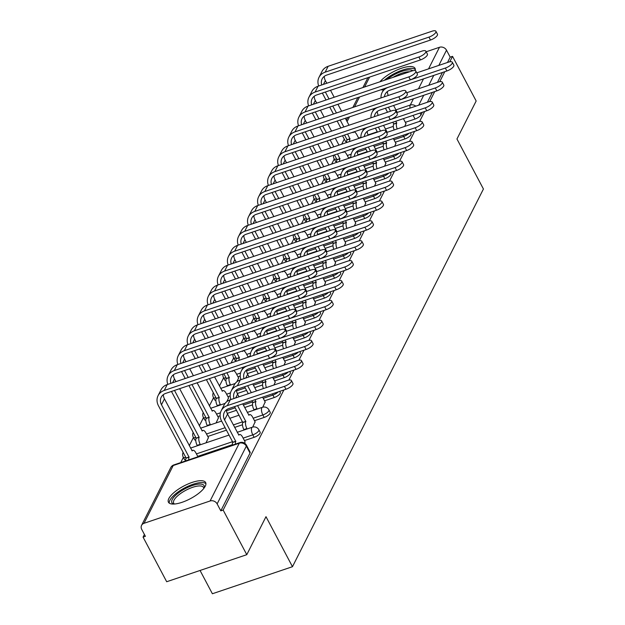 <?xml version="1.0" encoding="UTF-8"?>
<svg xmlns="http://www.w3.org/2000/svg" width="625" height="625" viewBox="0 0 625 625"><rect width="100%" height="100%" fill="white"/><g stroke="black" fill="none" stroke-linecap="round" stroke-linejoin="round"><path stroke-width="0.94" d="M395.289 142.203L404.977 138.93A5.398 1.828 -27.9 0 0 410.938 134.805A5.398 1.828 -27.9 0 0 411.031 133.859L410.461 132.773M385.234 162.094L394.922 158.828A5.398 1.828 -27.9 0 0 400.875 154.695A5.398 1.828 -27.9 0 0 400.977 153.75L400.398 152.664M375.18 181.984L384.859 178.719A5.398 1.828 -27.9 0 0 390.82 174.594A5.398 1.828 -27.9 0 0 390.922 173.641L390.344 172.555M365.117 201.883L374.805 198.609A5.398 1.828 -27.9 0 0 380.766 194.484A5.398 1.828 -27.9 0 0 380.859 193.539L380.289 192.445M355.062 221.773L364.75 218.5A5.398 1.828 -27.9 0 0 370.703 214.375A5.398 1.828 -27.9 0 0 370.805 213.43L370.227 212.336M345.008 241.664L354.688 238.398A5.398 1.828 -27.9 0 0 360.648 234.266A5.398 1.828 -27.9 0 0 360.75 233.32L360.172 232.234M334.945 261.555L344.633 258.289A5.398 1.828 -27.9 0 0 350.594 254.156A5.398 1.828 -27.9 0 0 350.688 253.211L350.117 252.125M324.891 281.453L334.578 278.18A5.398 1.828 -27.9 0 0 340.531 274.055A5.398 1.828 -27.9 0 0 340.633 273.102L340.055 272.016M314.836 301.344L324.516 298.07A5.398 1.828 -27.9 0 0 330.477 293.945A5.398 1.828 -27.9 0 0 330.578 293L330 291.906M304.773 321.234L314.461 317.961A5.398 1.828 -27.9 0 0 320.422 313.836A5.398 1.828 -27.9 0 0 320.516 312.891L319.945 311.797M294.719 341.125L304.406 337.859A5.398 1.828 -27.9 0 0 310.359 333.727A5.398 1.828 -27.9 0 0 310.461 332.781L309.883 331.695M284.664 361.016L294.344 357.75A5.398 1.828 -27.9 0 0 300.305 353.625A5.398 1.828 -27.9 0 0 300.406 352.672L299.828 351.586M274.602 380.914L284.289 377.641A5.398 1.828 -27.9 0 0 290.25 373.516A5.398 1.828 -27.9 0 0 290.344 372.562L289.773 371.477M264.547 400.805L274.234 397.531A5.398 1.828 -27.9 0 0 280.188 393.406A5.398 1.828 -27.9 0 0 280.289 392.461L279.711 391.367M254.492 420.695L264.172 417.43A5.398 1.828 -27.9 0 0 270.133 413.297A5.398 1.828 -27.9 0 0 270.234 412.352L268.922 409.883A5.398 1.828 152.1 0 1 268.828 410.828A5.398 1.828 152.1 0 1 262.867 414.961L253.18 418.227M244.43 440.586L254.117 437.32A5.398 1.828 -27.9 0 0 260.078 433.188A5.398 1.828 -27.9 0 0 260.172 432.242L258.867 429.773A5.398 1.828 152.1 0 1 258.766 430.727A5.398 1.828 152.1 0 1 252.813 434.852L243.125 438.125M168.828 498.531A21.039 7.141 -27.9 0 0 168.445 502.227A21.039 7.141 -27.9 0 0 186.172 500.711A21.039 7.141 -27.9 0 0 205.25 486.227A21.039 7.141 -27.9 0 0 205.641 482.531A21.039 7.141 -27.9 0 0 187.906 484.047A21.039 7.141 -27.9 0 0 168.828 498.531M380.867 89.781A21.039 7.141 -27.9 0 0 383.422 89.883M344.289 139.094L341.711 144.195M334.234 158.984L331.656 164.086M324.172 178.875L321.594 183.977M314.117 198.766L311.539 203.867M304.062 218.664L301.484 223.758M294 238.555L291.422 243.656M283.945 258.445L281.367 263.547M273.891 278.336L271.312 283.438M263.828 298.227L261.25 303.328M253.773 318.125L251.195 323.227M243.719 338.016L241.141 343.117M233.656 357.906L231.078 363.008M223.602 377.797L219.438 386.039M213.547 397.695L209.375 405.938M203.484 417.586L199.32 425.828M193.43 437.477L189.266 445.719M183.375 457.367L180.734 462.594M144.406 534.445L143.062 537.102L145.391 536.32L141.711 529.367A5.398 4.578 -153.2 0 1 141.57 525.352A5.398 4.578 -153.2 0 1 144.008 523.305L210.086 500.984L239.289 443.219L173.211 465.539L144.008 523.305M200.055 570.469L212.383 593.75L292.469 566.703L265.992 516.688L246.781 554.688L223.148 510.062L283.867 389.969M246.781 554.688L166.688 581.734L143.062 537.102M415.203 70.625A21.039 7.141 -27.9 0 0 415.039 68.367A21.039 7.141 -27.9 0 0 399.586 68.938A21.039 7.141 -27.9 0 0 379.977 81.781M422.336 112.266L420.992 114.914A5.398 1.828 152.1 0 1 415.031 119.039L405.352 122.312M393.328 126.375L385.477 129.023M377.289 131.789L368.031 134.914M360.914 137.32L358.648 138.078M292.469 566.703L483.43 189.008L456.953 138.992L476.164 100.992L452.531 56.359L449.781 61.805M288.867 380.078L293.922 370.078M298.922 360.188L303.977 350.18M308.977 340.297L314.039 330.289M319.039 320.406L324.094 310.398M329.094 300.508L334.148 290.508M339.148 280.617L344.211 270.617M349.211 260.727L354.266 250.719M359.266 240.836L364.32 230.828M369.32 220.945L374.383 210.938M379.383 201.047L384.438 191.047M389.438 181.156L394.492 171.148M399.492 161.266L404.555 151.258M409.555 141.375L414.609 131.367M419.609 121.477L424.664 111.477M429.664 101.586L434.727 91.586M439.727 81.695L444.781 71.688M426.18 51.773L439.469 47.289A5.398 4.578 26.8 0 1 446.516 50.195L438.828 65.398M452.531 56.359L450.195 57.148L446.516 50.195M220.812 510.844L250.016 453.086A5.398 1.828 -27.9 0 0 250.117 452.133L246.438 445.18A5.398 1.828 152.1 0 1 246.336 446.133L217.133 503.898L220.812 510.844L223.148 510.062M217.133 503.898A5.398 4.578 -153.2 0 0 210.086 500.984M244.578 443.164L245.047 441.758M252.703 427.086L255.109 421.859M206.016 442.844L208.406 437.633M262.766 407.195L265.164 401.969M216.07 422.953L218.469 417.742M273.984 385.008L275.219 382.078M226.859 401.609L228.523 397.852M284.039 365.109L285.281 362.188M236.922 381.719L238.578 377.953M294.094 345.219L295.336 342.289M304.156 325.328L305.391 322.398M314.211 305.438L315.453 302.508M324.266 285.539L325.508 282.617M334.328 265.648L335.562 262.727M344.383 245.758L345.625 242.828M354.438 225.867L355.68 222.938M364.5 205.977L365.734 203.047M374.555 186.078L375.797 183.156M384.609 166.188L385.852 163.266M394.672 146.297L395.906 143.367M383.266 146.266L375.422 148.914M367.234 151.68L357.977 154.805M350.852 157.211L348.594 157.977M373.211 166.156L365.359 168.805M357.172 171.57L347.922 174.695M340.797 177.102L338.539 177.867M363.156 186.047L355.305 188.703M347.117 191.461L337.859 194.594M330.742 196.992L328.477 197.758M353.094 205.938L345.25 208.594M337.062 211.359L327.805 214.484M320.68 216.891L318.422 217.648M343.039 225.836L335.188 228.484M327 231.25L317.75 234.375M310.625 236.781L308.367 237.547M332.984 245.727L325.133 248.375M316.945 251.141L307.688 254.266M300.57 256.672L298.305 257.438M322.922 265.617L315.07 268.266M306.891 271.031L297.633 274.156M290.508 276.562L288.25 277.328M312.867 285.508L305.016 288.164M296.828 290.922L287.578 294.055M280.453 296.453L278.195 297.219M302.812 305.406L294.961 308.055M286.773 310.82L277.516 313.945M270.398 316.352L268.133 317.109M292.75 325.297L284.898 327.945M276.719 330.711L267.461 333.836M260.336 336.242L258.078 337.008M282.695 345.188L274.844 347.836M266.656 350.602L257.406 353.727M250.281 356.133L248.023 356.898M272.641 365.078L264.789 367.734M256.602 370.492L247.344 373.617M240.227 376.023L237.961 376.789M262.578 384.969L254.727 387.625M246.547 390.391L237.289 393.516M230.164 395.922L227.906 396.68M252.523 404.867L244.672 407.516M236.484 410.281L227.234 413.406M220.109 415.812L217.852 416.57M242.469 424.758L234.617 427.406M226.43 430.172L207.789 436.469M232.406 444.648L197.734 456.359M404.727 126.406L405.969 123.477M336.672 159.047A5.398 1.828 152.1 0 1 334.109 158.758L335.414 161.219A5.398 1.828 -27.9 0 0 336.555 161.695M326.617 178.938A5.398 1.828 152.1 0 1 324.055 178.648L325.359 181.117A5.398 1.828 -27.9 0 0 326.5 181.586M316.562 198.828A5.398 1.828 152.1 0 1 314 198.539L315.305 201.008A5.398 1.828 -27.9 0 0 316.438 201.477M306.5 218.727A5.398 1.828 152.1 0 1 303.938 218.43L305.242 220.898A5.398 1.828 -27.9 0 0 306.383 221.375M296.445 238.617A5.398 1.828 152.1 0 1 293.883 238.328L295.188 240.789A5.398 1.828 -27.9 0 0 296.328 241.266M286.391 258.508A5.398 1.828 152.1 0 1 283.828 258.219L285.133 260.688A5.398 1.828 -27.9 0 0 286.266 261.156M276.328 278.398A5.398 1.828 152.1 0 1 273.766 278.109L275.07 280.578A5.398 1.828 -27.9 0 0 276.211 281.047M266.273 298.297A5.398 1.828 152.1 0 1 263.711 298L265.016 300.469A5.398 1.828 -27.9 0 0 266.156 300.945M256.219 318.188A5.398 1.828 152.1 0 1 253.656 317.891L254.961 320.359A5.398 1.828 -27.9 0 0 256.094 320.836M246.156 338.078A5.398 1.828 152.1 0 1 243.594 337.789L244.898 340.25A5.398 1.828 -27.9 0 0 246.039 340.727M236.102 357.969A5.398 1.828 152.1 0 1 233.539 357.68L234.844 360.148A5.398 1.828 -27.9 0 0 235.984 360.617M226.047 377.859A5.398 1.828 152.1 0 1 223.484 377.57L224.789 380.039A5.398 1.828 -27.9 0 0 225.922 380.508M215.984 397.758A5.398 1.828 152.1 0 1 213.422 397.461L214.727 399.93A5.398 1.828 -27.9 0 0 215.867 400.406M205.93 417.648A5.398 1.828 152.1 0 1 203.367 417.359L204.672 419.82A5.398 1.828 -27.9 0 0 205.812 420.297M195.875 437.539A5.398 1.828 152.1 0 1 193.312 437.25L194.617 439.719A5.398 1.828 -27.9 0 0 195.75 440.188M185.812 457.43A5.398 1.828 152.1 0 1 183.25 457.141L184.555 459.609A5.398 1.828 -27.9 0 0 185.695 460.078M450.195 57.148L447.508 62.469M442.445 72.477L437.453 82.359M432.391 92.375L427.391 102.25M342.508 135.727L345.477 141.328A5.398 1.828 -27.9 0 0 346.609 141.805M284.422 386.344A6.203 2.102 -27.9 0 0 291.391 380.508A6.203 2.102 -27.9 0 0 287.383 380.477L230.297 399.758A13.625 11.555 26.8 0 0 224.133 404.938L221.172 410.805A13.625 11.555 26.8 0 1 227.328 405.625L284.422 386.344L285.961 389.258L228.875 408.539A10.117 8.578 -153.2 0 0 224.297 412.383A10.117 8.578 -153.2 0 0 224.57 419.906L235.758 441.406A5.398 2.195 71.3 0 0 235.484 444.102M291.391 380.508L292.93 383.422A6.203 2.102 152.1 0 1 285.961 389.258M235.852 441.211L232.82 442.234L221.539 420.93A13.625 11.555 26.8 0 1 221.172 410.805M232.445 445.125A5.398 2.195 -108.7 0 1 232.719 442.43L232.82 442.234M245.172 441.984L242.578 437.086A5.398 2.195 71.3 0 0 239.562 434.531A5.398 2.195 71.3 0 0 238.914 435.156L227.539 414.039A10.117 8.578 -153.2 0 1 226.469 409.797M268.031 355.391A6.203 2.102 -27.9 0 0 275 349.555A6.203 2.102 -27.9 0 0 271 349.523L167.211 384.578L164.242 390.445L268.031 355.391L269.578 358.312L165.789 393.359A10.117 8.578 -153.2 0 0 161.211 397.203A10.117 8.578 -153.2 0 0 161.484 404.727L189.055 457.172A5.398 2.195 71.3 0 0 188.789 459.875M275 349.555L276.547 352.469A6.203 2.102 152.1 0 1 269.578 358.312M189.156 456.984L186.117 458.008L158.453 405.75A13.625 11.555 26.8 0 1 158.086 395.625A13.625 11.555 26.8 0 1 164.242 390.445M185.75 460.898A5.398 2.195 -108.7 0 1 186.023 458.195L186.117 458.008M197.953 456.773L195.883 452.859A5.398 2.195 71.3 0 0 192.867 450.297A5.398 2.195 71.3 0 0 192.219 450.922L164.453 398.859L161.484 404.727M158.086 395.625L161.047 389.758A13.625 11.555 26.8 0 1 167.211 384.578M163.383 394.617A10.117 8.578 -153.2 0 0 164.453 398.859M294.477 366.453A6.203 2.102 -27.9 0 0 301.445 360.617A6.203 2.102 -27.9 0 0 297.445 360.586L240.352 379.867A13.625 11.555 26.8 0 0 234.195 385.047L231.227 390.906A13.625 11.555 26.8 0 1 237.391 385.727L294.477 366.453L296.023 369.367L238.93 388.648A10.117 8.578 -153.2 0 0 234.359 392.492A10.117 8.578 -153.2 0 0 233.992 398.508M301.445 360.617L302.984 363.531A6.203 2.102 152.1 0 1 296.023 369.367M237.586 405.594L245.812 421.508A5.398 2.195 71.3 0 0 246.898 428.547L243.867 429.57A5.398 2.195 -108.7 0 1 242.781 422.539L234.547 406.625M245.914 421.32L242.875 422.344M244.086 429.984L243.867 429.57M255.227 422.094L252.641 417.195A5.398 2.195 71.3 0 0 249.625 414.633A5.398 2.195 71.3 0 0 248.977 415.266L242.734 403.859M236.531 389.906A10.117 8.578 -153.2 0 0 237.594 394.148L239.008 396.812M247.117 428.961L246.898 428.547M230.922 399.547A13.625 11.555 26.8 0 1 231.227 390.906M240.977 379.656A13.625 11.555 26.8 0 1 241.281 371.016A13.625 11.555 26.8 0 1 247.445 365.836L304.539 346.555A6.203 2.102 -27.9 0 0 311.5 340.719A6.203 2.102 -27.9 0 0 307.5 340.695L275.945 351.352M311.5 340.719L313.047 343.641A6.203 2.102 152.1 0 1 306.078 349.477L248.992 368.75A10.117 8.578 -153.2 0 0 244.414 372.602A10.117 8.578 -153.2 0 0 244.047 378.617M255.055 399.695L255.867 401.617A5.398 2.195 71.3 0 0 256.953 408.656L253.922 409.68A5.398 2.195 -108.7 0 1 252.836 402.641L252.016 400.727M255.969 401.43L252.93 402.453M254.141 410.094L253.922 409.68M248.289 393.68L244.609 386.727M265.289 402.203L262.695 397.305A5.398 2.195 71.3 0 0 262.609 397.148M246.586 370.016A10.117 8.578 -153.2 0 0 247.648 374.258L249.062 376.922M252.797 383.961L256.477 390.914M247.641 385.703L251.32 392.656M257.18 409.07L256.953 408.656M173.891 504.055A18.211 6.18 152.1 0 1 178.039 493.234A18.211 6.18 152.1 0 1 199.641 484.055A18.211 6.18 152.1 0 1 204.094 488.07M203.719 488.539A16.859 5.719 -27.9 0 0 203.484 487.406A16.859 5.719 -27.9 0 0 199.367 485.93A16.859 5.719 -27.9 0 0 181.625 492.797A16.859 5.719 -27.9 0 0 173.68 503.188A16.859 5.719 -27.9 0 0 174.492 504.016M205.93 483.703A20.906 7.094 -27.9 0 0 201.367 482.562A20.906 7.094 -27.9 0 0 180.383 490.406A20.906 7.094 -27.9 0 0 169.25 503.133M383.289 89.891A18.211 6.18 152.1 0 1 382.086 89.375M386.992 79.414A18.211 6.18 152.1 0 1 409.039 69.891A18.211 6.18 152.1 0 1 412.828 70.734M409.625 71.766A16.859 5.719 -27.9 0 0 408.766 71.758A16.859 5.719 -27.9 0 0 392.953 77.398M383.094 89.031A16.859 5.719 -27.9 0 0 383.562 89.609M415.328 69.539A20.906 7.094 -27.9 0 0 410.766 68.391A20.906 7.094 -27.9 0 0 384.227 80.344M278.094 335.5A6.203 2.102 -27.9 0 0 285.055 329.664A6.203 2.102 -27.9 0 0 281.055 329.633L177.266 364.688L174.305 370.547L278.094 335.5L279.633 338.414L175.844 373.469A10.117 8.578 -153.2 0 0 171.273 377.312A10.117 8.578 -153.2 0 0 170.906 383.328M285.055 329.664L286.602 332.578A6.203 2.102 152.1 0 1 279.633 338.414M174.5 390.414L199.117 437.281A5.398 2.195 71.3 0 0 200.203 444.32L200.422 444.734M199.211 437.086L196.18 438.117L171.461 391.445M197.383 445.758L197.164 445.344A5.398 2.195 -108.7 0 1 196.078 438.305L196.18 438.117M208.531 437.867L205.938 432.969A5.398 2.195 71.3 0 0 202.922 430.406A5.398 2.195 71.3 0 0 202.273 431.031L179.648 388.68M173.445 374.727A10.117 8.578 -153.2 0 0 174.508 378.969L175.922 381.633M167.836 384.367A13.625 11.555 26.8 0 1 168.141 375.727A13.625 11.555 26.8 0 1 174.305 370.547M168.141 375.727L171.109 369.867A13.625 11.555 26.8 0 1 177.266 364.688M288.148 315.609A6.203 2.102 -27.9 0 0 295.117 309.773A6.203 2.102 -27.9 0 0 291.117 309.742L187.328 344.789L184.359 350.656L288.148 315.609L289.695 318.523L185.906 353.57A10.117 8.578 -153.2 0 0 181.328 357.422A10.117 8.578 -153.2 0 0 180.961 363.438M295.117 309.773L296.656 312.688A6.203 2.102 152.1 0 1 289.695 318.523M191.969 384.516L209.172 417.391A5.398 2.195 71.3 0 0 210.258 424.422L210.477 424.844M209.266 417.195L206.234 418.219L188.93 385.547M207.445 425.867L207.219 425.445A5.398 2.195 -108.7 0 1 206.133 418.414L206.234 418.219M218.586 417.969L215.992 413.078A5.398 2.195 71.3 0 0 212.977 410.516A5.398 2.195 71.3 0 0 212.328 411.141L197.117 382.781M183.5 354.836A10.117 8.578 -153.2 0 0 184.562 359.078L185.977 361.742M189.711 368.781L193.391 375.734M184.555 370.523L188.234 377.477M185.203 378.5L181.523 371.547M177.891 364.477A13.625 11.555 26.8 0 1 178.195 355.836A13.625 11.555 26.8 0 1 184.359 350.656M178.195 355.836L181.164 349.969A13.625 11.555 26.8 0 1 187.328 344.789M250.305 356.516A13.625 11.555 26.8 0 1 251.344 351.125A13.625 11.555 26.8 0 1 257.5 345.945L314.594 326.664A6.203 2.102 -27.9 0 0 321.562 320.828A6.203 2.102 -27.9 0 0 317.555 320.797L286.008 331.453M321.562 320.828L323.102 323.742A6.203 2.102 152.1 0 1 316.133 329.578L259.047 348.859A10.117 8.578 -153.2 0 0 254.469 352.703A10.117 8.578 -153.2 0 0 253.711 355.367M265.109 379.805L265.93 381.727A5.398 2.195 71.3 0 0 266.453 387.547M266.023 381.531L262.992 382.562L262.07 380.828M263.422 388.57A5.398 2.195 -108.7 0 1 262.891 382.75L262.992 382.562M258.344 373.789L254.664 366.836M275.344 382.312L272.75 377.414A5.398 2.195 71.3 0 0 272.664 377.25M262.852 364.07L266.531 371.023M257.703 365.812L261.383 372.766M256.641 350.125A10.117 8.578 -153.2 0 0 257.562 354.062M260.359 336.625A13.625 11.555 26.8 0 1 261.398 331.234A13.625 11.555 26.8 0 1 267.562 326.055L324.648 306.773A6.203 2.102 -27.9 0 0 331.617 300.938A6.203 2.102 -27.9 0 0 327.617 300.906L296.062 311.562M331.617 300.938L333.164 303.852A6.203 2.102 152.1 0 1 326.195 309.688L269.102 328.969A10.117 8.578 -153.2 0 0 264.531 332.812A10.117 8.578 -153.2 0 0 263.766 335.477M275.164 359.914L275.984 361.836A5.398 2.195 71.3 0 0 276.516 367.656M276.086 361.641L273.047 362.664L272.133 360.938M273.477 368.68A5.398 2.195 -108.7 0 1 272.953 362.859L273.047 362.664M266.836 350.938L264.719 346.945M285.398 362.414L282.812 357.523A5.398 2.195 71.3 0 0 282.727 357.359M272.906 344.18L276.586 351.133M267.758 345.922L269.867 349.906M266.703 330.227A10.117 8.578 -153.2 0 0 267.617 334.172M270.414 316.734A13.625 11.555 26.8 0 1 271.453 311.336A13.625 11.555 26.8 0 1 277.617 306.164L334.711 286.883A6.203 2.102 -27.9 0 0 341.672 281.047A6.203 2.102 -27.9 0 0 337.672 281.016L306.117 291.672M341.672 281.047L343.219 283.961A6.203 2.102 152.1 0 1 336.25 289.797L279.164 309.078A10.117 8.578 -153.2 0 0 274.586 312.922A10.117 8.578 -153.2 0 0 273.828 315.578M285.227 340.023L286.047 341.938A5.398 2.195 71.3 0 0 286.57 347.758M286.141 341.75L283.102 342.773L282.188 341.047M283.531 348.789A5.398 2.195 -108.7 0 1 283.008 342.969L283.102 342.773M276.891 331.039L274.781 327.055M295.461 342.523L292.867 337.625A5.398 2.195 71.3 0 0 292.781 337.469M282.969 324.289L286.648 331.242M277.812 326.023L279.93 330.016M276.758 310.336A10.117 8.578 -153.2 0 0 277.672 314.281M298.203 295.719A6.203 2.102 -27.9 0 0 305.172 289.883A6.203 2.102 -27.9 0 0 301.172 289.852L197.383 324.898L194.414 330.766L298.203 295.719L299.75 298.633L195.961 333.68A10.117 8.578 -153.2 0 0 191.383 337.523A10.117 8.578 -153.2 0 0 191.016 343.547M305.172 289.883L306.719 292.797A6.203 2.102 152.1 0 1 299.75 298.633M209.43 378.617L219.227 397.492A5.398 2.195 71.3 0 0 220.312 404.531L220.539 404.945M219.328 397.305L216.289 398.328L206.398 379.648M217.5 405.977L217.281 405.555A5.398 2.195 -108.7 0 1 216.195 398.523L216.289 398.328M228.648 398.078L226.055 393.18A5.398 2.195 71.3 0 0 223.039 390.625A5.398 2.195 71.3 0 0 222.391 391.25L214.586 376.883M193.555 334.945A10.117 8.578 -153.2 0 0 194.625 339.18L196.039 341.852M199.766 348.891L203.445 355.844M207.172 362.883L210.852 369.836M194.617 350.633L198.297 357.586M202.023 364.625L205.703 371.578M202.672 372.602L198.984 365.648M195.258 358.609L191.578 351.656M187.945 344.578A13.625 11.555 26.8 0 1 188.258 335.945A13.625 11.555 26.8 0 1 194.414 330.766M188.258 335.945L191.219 330.078A13.625 11.555 26.8 0 1 197.383 324.898M308.266 275.82A6.203 2.102 -27.9 0 0 315.227 269.984A6.203 2.102 -27.9 0 0 311.227 269.961L207.438 305.008L204.477 310.875L308.266 275.82L309.805 278.742L206.016 313.789A10.117 8.578 -153.2 0 0 201.445 317.633A10.117 8.578 -153.2 0 0 201.078 323.656M315.227 269.984L316.773 272.906A6.203 2.102 152.1 0 1 309.805 278.742M226.898 372.719L229.289 377.602A5.398 2.195 71.3 0 0 230.375 384.641L230.594 385.055M229.383 377.414L226.352 378.438L223.867 373.742M227.555 386.078L227.336 385.664A5.398 2.195 -108.7 0 1 226.25 378.625L226.352 378.438M238.703 378.188L236.109 373.289A5.398 2.195 71.3 0 0 233.094 370.727A5.398 2.195 71.3 0 0 232.445 371.352L232.047 370.984M203.617 315.047A10.117 8.578 -153.2 0 0 204.68 319.289L206.094 321.961M209.82 329L213.5 335.953M217.234 342.992L220.914 349.945M224.641 356.984L228.32 363.938M204.672 330.742L208.352 337.688M212.078 344.734L215.758 351.688M219.492 358.727L223.172 365.68M220.133 366.703L216.453 359.75M212.727 352.711L209.047 345.758M205.32 338.719L201.633 331.766M198.008 324.688A13.625 11.555 26.8 0 1 198.312 316.055A13.625 11.555 26.8 0 1 204.477 310.875M198.312 316.055L201.281 310.188A13.625 11.555 26.8 0 1 207.438 305.008M318.32 255.93A6.203 2.102 -27.9 0 0 325.289 250.094A6.203 2.102 -27.9 0 0 321.289 250.062L217.5 285.117L214.531 290.984L318.32 255.93L319.867 258.844L216.078 293.898A10.117 8.578 -153.2 0 0 211.5 297.742A10.117 8.578 -153.2 0 0 211.133 303.758M325.289 250.094L326.828 253.008A6.203 2.102 152.1 0 1 319.867 258.844M236.953 352.828L239.344 357.711A5.398 2.195 71.3 0 0 239.062 360.312M239.438 357.523L236.406 358.547L233.922 353.852M236.023 361.336A5.398 2.195 -108.7 0 1 236.305 358.734L236.406 358.547M248.195 357.227L246.164 353.398A5.398 2.195 71.3 0 0 243.148 350.836A5.398 2.195 71.3 0 0 242.5 351.461L242.109 351.086M213.672 295.156A10.117 8.578 -153.2 0 0 214.734 299.398L216.148 302.062M219.883 309.109L223.563 316.062M227.289 323.102L230.969 330.055M234.695 337.094L238.375 344.047M214.727 310.844L218.406 317.797M222.141 324.844L225.82 331.789M229.547 338.836L233.227 345.789M230.195 346.812L226.516 339.859M222.781 332.82L219.102 325.867M215.375 318.82L211.695 311.875M208.062 304.797A13.625 11.555 26.8 0 1 208.367 296.156A13.625 11.555 26.8 0 1 214.531 290.984M208.367 296.156L211.336 290.297A13.625 11.555 26.8 0 1 217.5 285.117M280.477 296.836A13.625 11.555 26.8 0 1 281.516 291.445A13.625 11.555 26.8 0 1 287.672 286.266L344.766 266.992A6.203 2.102 -27.9 0 0 351.734 261.156A6.203 2.102 -27.9 0 0 347.727 261.125L316.18 271.781M351.734 261.156L353.273 264.07A6.203 2.102 152.1 0 1 346.305 269.906L289.219 289.188A10.117 8.578 -153.2 0 0 284.641 293.031A10.117 8.578 -153.2 0 0 283.883 295.688M295.281 320.125L296.102 322.047A5.398 2.195 71.3 0 0 296.625 327.867M296.195 321.859L293.164 322.883L292.25 321.156M293.594 328.891A5.398 2.195 -108.7 0 1 293.062 323.07L293.164 322.883M286.945 311.148L284.836 307.156M305.516 322.633L302.922 317.734A5.398 2.195 71.3 0 0 302.836 317.578M293.023 304.398L296.703 311.344M287.875 306.133L289.984 310.125M286.812 290.445A10.117 8.578 -153.2 0 0 287.734 294.391M328.375 236.039A6.203 2.102 -27.9 0 0 335.344 230.203A6.203 2.102 -27.9 0 0 331.344 230.172L227.555 265.227L224.586 271.086L328.375 236.039L329.922 238.953L226.133 274.008A10.117 8.578 -153.2 0 0 221.555 277.852A10.117 8.578 -153.2 0 0 221.188 283.867M335.344 230.203L336.891 233.117A6.203 2.102 152.1 0 1 329.922 238.953M247.016 332.938L249.398 337.82A5.398 2.195 71.3 0 0 249.117 340.422M249.5 337.625L246.461 338.656L243.977 333.961M246.086 341.445A5.398 2.195 -108.7 0 1 246.367 338.844L246.461 338.656M258.25 337.336L256.227 333.508A5.398 2.195 71.3 0 0 253.211 330.945A5.398 2.195 71.3 0 0 252.562 331.57L252.164 331.195M223.727 275.266A10.117 8.578 -153.2 0 0 224.797 279.508L226.211 282.172M229.938 289.219L233.617 296.164M237.344 303.211L241.023 310.164M244.758 317.203L248.438 324.156M224.789 290.953L228.469 297.906M232.195 304.945L235.875 311.898M239.602 318.945L243.289 325.891M240.25 326.922L236.57 319.969M232.844 312.922L229.156 305.977M225.43 298.93L221.75 291.977M218.117 284.906A13.625 11.555 26.8 0 1 218.43 276.266A13.625 11.555 26.8 0 1 224.586 271.086M218.43 276.266L221.391 270.398A13.625 11.555 26.8 0 1 227.555 265.227M290.531 276.945A13.625 11.555 26.8 0 1 291.57 271.555A13.625 11.555 26.8 0 1 297.734 266.375L354.82 247.094A6.203 2.102 -27.9 0 0 361.789 241.258A6.203 2.102 -27.9 0 0 357.789 241.234L326.234 251.883M361.789 241.258L363.336 244.18A6.203 2.102 152.1 0 1 356.367 250.016L299.273 269.289A10.117 8.578 -153.2 0 0 294.703 273.141A10.117 8.578 -153.2 0 0 293.938 275.797M305.336 300.234L306.156 302.156A5.398 2.195 71.3 0 0 306.688 307.977M306.258 301.969L303.219 302.992L302.305 301.258M303.648 309A5.398 2.195 -108.7 0 1 303.125 303.18L303.219 302.992M297.008 291.258L294.891 287.266M315.57 302.742L312.984 297.844A5.398 2.195 71.3 0 0 312.898 297.688M303.078 284.5L306.758 291.453M297.93 286.242L300.039 290.234M296.875 270.555A10.117 8.578 -153.2 0 0 297.789 274.5M338.438 216.148A6.203 2.102 -27.9 0 0 345.398 210.312A6.203 2.102 -27.9 0 0 341.398 210.281L237.609 245.328L234.648 251.195L338.438 216.148L339.977 219.062L236.188 254.109A10.117 8.578 -153.2 0 0 231.617 257.961A10.117 8.578 -153.2 0 0 231.25 263.977M345.398 210.312L346.945 213.227A6.203 2.102 152.1 0 1 339.977 219.062M257.07 313.047L259.461 317.93A5.398 2.195 71.3 0 0 259.18 320.531M259.555 317.734L256.523 318.758L254.039 314.07M256.141 321.555A5.398 2.195 -108.7 0 1 256.422 318.953L256.523 318.758M268.312 317.445L266.281 313.617A5.398 2.195 71.3 0 0 263.266 311.055A5.398 2.195 71.3 0 0 262.617 311.68L262.219 311.305M233.789 255.375A10.117 8.578 -153.2 0 0 234.852 259.617L236.266 262.281M239.992 269.32L243.672 276.273M247.406 283.32L251.086 290.266M254.813 297.312L258.492 304.266M234.844 271.062L238.523 278.016M242.25 285.055L245.93 292.008M249.664 299.047L253.344 306M250.305 307.023L246.625 300.078M242.898 293.031L239.219 286.078M235.492 279.039L231.805 272.086M228.18 265.016A13.625 11.555 26.8 0 1 228.484 256.375A13.625 11.555 26.8 0 1 234.648 251.195M228.484 256.375L231.453 250.508A13.625 11.555 26.8 0 1 237.609 245.328M300.586 257.055A13.625 11.555 26.8 0 1 301.625 251.664A13.625 11.555 26.8 0 1 307.789 246.484L364.883 227.203A6.203 2.102 -27.9 0 0 371.844 221.367A6.203 2.102 -27.9 0 0 367.844 221.336L336.289 231.992M371.844 221.367L373.391 224.281A6.203 2.102 152.1 0 1 366.422 230.117L309.336 249.398A10.117 8.578 -153.2 0 0 304.758 253.242A10.117 8.578 -153.2 0 0 304 255.906M315.398 280.344L316.219 282.266A5.398 2.195 71.3 0 0 316.742 288.086M316.312 282.07L313.273 283.102L312.359 281.367M313.703 289.109A5.398 2.195 -108.7 0 1 313.18 283.289L313.273 283.102M307.062 271.367L304.953 267.375M325.633 282.852L323.039 277.953A5.398 2.195 71.3 0 0 322.953 277.789M313.141 264.609L316.82 271.562M307.984 266.352L310.102 270.336M306.93 250.664A10.117 8.578 -153.2 0 0 307.844 254.602M348.492 196.258A6.203 2.102 -27.9 0 0 355.461 190.422A6.203 2.102 -27.9 0 0 351.461 190.391L247.672 225.438L244.703 231.305L348.492 196.258L350.039 199.172L246.25 234.219A10.117 8.578 -153.2 0 0 241.672 238.063A10.117 8.578 -153.2 0 0 241.305 244.086M355.461 190.422L357 193.336A6.203 2.102 152.1 0 1 350.039 199.172M267.125 293.148L269.516 298.031A5.398 2.195 71.3 0 0 269.234 300.633M269.609 297.844L266.578 298.867L264.094 294.18M266.195 301.664A5.398 2.195 -108.7 0 1 266.484 299.062L266.578 298.867M278.367 297.555L276.336 293.719A5.398 2.195 71.3 0 0 273.32 291.156A5.398 2.195 71.3 0 0 272.672 291.789L272.281 291.414M243.844 235.477A10.117 8.578 -153.2 0 0 244.906 239.719L246.32 242.391M250.055 249.43L253.734 256.383M257.461 263.422L261.141 270.375M264.867 277.422L268.547 284.367M244.898 251.172L248.578 258.125M252.312 265.164L255.992 272.117M259.719 279.156L263.398 286.109M260.367 287.133L256.688 280.18M252.953 273.141L249.273 266.188M245.547 259.148L241.867 252.195M238.234 245.117A13.625 11.555 26.8 0 1 238.539 236.484A13.625 11.555 26.8 0 1 244.703 231.305M238.539 236.484L241.508 230.617A13.625 11.555 26.8 0 1 247.672 225.438M310.648 237.164A13.625 11.555 26.8 0 1 311.688 231.773A13.625 11.555 26.8 0 1 317.844 226.594L374.938 207.312A6.203 2.102 -27.9 0 0 381.906 201.477A6.203 2.102 -27.9 0 0 377.898 201.445L346.352 212.102M381.906 201.477L383.445 204.391A6.203 2.102 152.1 0 1 376.477 210.227L319.391 229.508A10.117 8.578 -153.2 0 0 314.812 233.352A10.117 8.578 -153.2 0 0 314.055 236.016M325.453 260.453L326.273 262.375A5.398 2.195 71.3 0 0 326.797 268.195M326.367 262.18L323.336 263.203L322.422 261.477M323.766 269.219A5.398 2.195 -108.7 0 1 323.234 263.398L323.336 263.203M317.117 251.469L315.008 247.484M335.688 262.953L333.094 258.062A5.398 2.195 71.3 0 0 333.008 257.898M323.195 244.719L326.875 251.672M318.047 246.461L320.156 250.445M316.984 230.766A10.117 8.578 -153.2 0 0 317.906 234.711M358.547 176.359A6.203 2.102 -27.9 0 0 365.516 170.523A6.203 2.102 -27.9 0 0 361.516 170.5L257.727 205.547L254.758 211.414L358.547 176.359L360.094 179.281L256.305 214.328A10.117 8.578 -153.2 0 0 251.727 218.172A10.117 8.578 -153.2 0 0 251.359 224.187M365.516 170.523L367.062 173.438A6.203 2.102 152.1 0 1 360.094 179.281M277.188 273.258L279.57 278.141A5.398 2.195 71.3 0 0 279.289 280.742M279.672 277.953L276.633 278.977L274.148 274.281M276.258 281.766A5.398 2.195 -108.7 0 1 276.539 279.164L276.633 278.977M288.422 277.656L286.398 273.828A5.398 2.195 71.3 0 0 283.383 271.266A5.398 2.195 71.3 0 0 282.734 271.891L282.336 271.523M253.898 215.586A10.117 8.578 -153.2 0 0 254.969 219.828L256.383 222.5M260.109 229.539L263.789 236.492M267.516 243.531L271.195 250.484M274.93 257.523L278.609 264.477M254.961 231.281L258.641 238.227M262.367 245.273L266.047 252.227M269.773 259.266L273.461 266.219M270.422 267.242L266.742 260.289M263.016 253.25L259.328 246.297M255.602 239.258L251.922 232.305M248.289 225.227A13.625 11.555 26.8 0 1 248.602 216.594A13.625 11.555 26.8 0 1 254.758 211.414M248.602 216.594L251.562 210.727A13.625 11.555 26.8 0 1 257.727 205.547M320.703 217.273A13.625 11.555 26.8 0 1 321.742 211.875A13.625 11.555 26.8 0 1 327.906 206.695L384.992 187.422A6.203 2.102 -27.9 0 0 391.961 181.586A6.203 2.102 -27.9 0 0 387.961 181.555L356.406 192.211M391.961 181.586L393.508 184.5A6.203 2.102 152.1 0 1 386.539 190.336L329.445 209.617A10.117 8.578 -153.2 0 0 324.875 213.461A10.117 8.578 -153.2 0 0 324.109 216.117M335.508 240.562L336.328 242.477A5.398 2.195 71.3 0 0 336.859 248.297M336.43 242.289L333.391 243.312L332.477 241.586M333.82 249.328A5.398 2.195 -108.7 0 1 333.297 243.508L333.391 243.312M327.18 231.578L325.062 227.594M345.742 243.062L343.156 238.164A5.398 2.195 71.3 0 0 343.07 238.008M333.25 224.828L336.93 231.781M328.102 226.562L330.211 230.555M327.047 210.875A10.117 8.578 -153.2 0 0 327.961 214.82M368.609 156.469A6.203 2.102 -27.9 0 0 375.57 150.633A6.203 2.102 -27.9 0 0 371.57 150.602L267.781 185.656L264.82 191.516L368.609 156.469L370.148 159.383L266.359 194.438A10.117 8.578 -153.2 0 0 261.789 198.281A10.117 8.578 -153.2 0 0 261.422 204.297M375.57 150.633L377.117 153.547A6.203 2.102 152.1 0 1 370.148 159.383M287.242 253.367L289.633 258.25A5.398 2.195 71.3 0 0 289.352 260.852M289.727 258.055L286.695 259.086L284.211 254.391M286.312 261.875A5.398 2.195 -108.7 0 1 286.594 259.273L286.695 259.086M298.484 257.766L296.453 253.938A5.398 2.195 71.3 0 0 293.438 251.375A5.398 2.195 71.3 0 0 292.789 252L292.391 251.625M263.961 195.695A10.117 8.578 -153.2 0 0 265.023 199.938L266.438 202.602M270.164 209.648L273.844 216.602M277.578 223.641L281.258 230.594M284.984 237.633L288.664 244.586M265.016 211.383L268.695 218.336M272.422 225.383L276.102 232.328M279.836 239.375L283.516 246.328M280.477 247.352L276.797 240.398M273.07 233.359L269.391 226.406M265.664 219.359L261.977 212.414M258.352 205.336A13.625 11.555 26.8 0 1 258.656 196.695A13.625 11.555 26.8 0 1 264.82 191.516M258.656 196.695L261.625 190.836A13.625 11.555 26.8 0 1 267.781 185.656M330.758 197.375A13.625 11.555 26.8 0 1 331.797 191.984A13.625 11.555 26.8 0 1 337.961 186.805L395.055 167.531A6.203 2.102 -27.9 0 0 402.016 161.688A6.203 2.102 -27.9 0 0 398.016 161.664L366.461 172.32M402.016 161.688L403.562 164.609A6.203 2.102 152.1 0 1 396.594 170.445L339.508 189.719A10.117 8.578 -153.2 0 0 334.93 193.57A10.117 8.578 -153.2 0 0 334.172 196.227M345.57 220.664L346.391 222.586A5.398 2.195 71.3 0 0 346.914 228.406M346.484 222.398L343.445 223.422L342.531 221.695M343.875 229.43A5.398 2.195 -108.7 0 1 343.352 223.609L343.445 223.422M337.234 211.687L335.125 207.695M355.805 223.172L353.211 218.273A5.398 2.195 71.3 0 0 353.125 218.117M343.312 204.938L346.992 211.883M338.156 206.672L340.273 210.664M337.102 190.984A10.117 8.578 -153.2 0 0 338.016 194.93M378.664 136.578A6.203 2.102 -27.9 0 0 385.633 130.742A6.203 2.102 -27.9 0 0 381.633 130.711L277.844 165.758L274.875 171.625L378.664 136.578L380.211 139.492L276.422 174.539A10.117 8.578 -153.2 0 0 271.844 178.391A10.117 8.578 -153.2 0 0 271.477 184.406M385.633 130.742L387.172 133.656A6.203 2.102 152.1 0 1 380.211 139.492M297.297 233.477L299.688 238.359A5.398 2.195 71.3 0 0 299.406 240.961M299.781 238.164L296.75 239.188L294.266 234.5M296.367 241.984A5.398 2.195 -108.7 0 1 296.656 239.383L296.75 239.188M308.539 237.875L306.508 234.047A5.398 2.195 71.3 0 0 303.492 231.484A5.398 2.195 71.3 0 0 302.844 232.109L302.453 231.734M274.016 175.805A10.117 8.578 -153.2 0 0 275.078 180.047L276.492 182.711M280.227 189.75L283.906 196.703M287.633 203.75L291.312 210.703M295.039 217.742L298.719 224.695M275.07 191.492L278.75 198.445M282.484 205.484L286.164 212.438M289.891 219.484L293.57 226.43M290.539 227.461L286.859 220.508M283.125 213.461L279.445 206.516M275.719 199.469L272.039 192.516M268.406 185.445A13.625 11.555 26.8 0 1 268.711 176.805A13.625 11.555 26.8 0 1 274.875 171.625M268.711 176.805L271.68 170.938A13.625 11.555 26.8 0 1 277.844 165.758M340.82 177.484A13.625 11.555 26.8 0 1 341.859 172.094A13.625 11.555 26.8 0 1 348.016 166.914L405.109 147.633A6.203 2.102 -27.9 0 0 412.078 141.797A6.203 2.102 -27.9 0 0 408.07 141.766L376.523 152.422M412.078 141.797L413.617 144.711A6.203 2.102 152.1 0 1 406.648 150.547L349.562 169.828A10.117 8.578 -153.2 0 0 344.984 173.672A10.117 8.578 -153.2 0 0 344.227 176.336M355.625 200.773L356.445 202.695A5.398 2.195 71.3 0 0 356.969 208.516M356.539 202.5L353.508 203.531L352.594 201.797M353.938 209.539A5.398 2.195 -108.7 0 1 353.406 203.719L353.508 203.531M347.289 191.797L345.18 187.805M365.859 203.281L363.266 198.383A5.398 2.195 71.3 0 0 363.18 198.227M353.367 185.039L357.047 191.992M348.219 186.781L350.328 190.773M347.156 171.094A10.117 8.578 -153.2 0 0 348.078 175.031M388.719 116.688A6.203 2.102 -27.9 0 0 395.688 110.852A6.203 2.102 -27.9 0 0 391.688 110.82L287.898 145.867L284.93 151.734L388.719 116.688L390.266 119.602L286.477 154.648A10.117 8.578 -153.2 0 0 281.898 158.492A10.117 8.578 -153.2 0 0 281.531 164.516M395.688 110.852L397.234 113.766A6.203 2.102 152.1 0 1 390.266 119.602M307.359 213.586L309.742 218.469A5.398 2.195 71.3 0 0 309.461 221.07M309.844 218.273L306.805 219.297L304.32 214.609M306.43 222.094A5.398 2.195 -108.7 0 1 306.711 219.492L306.805 219.297M318.594 217.984L316.57 214.148A5.398 2.195 71.3 0 0 313.555 211.594A5.398 2.195 71.3 0 0 312.906 212.219L312.508 211.844M284.07 155.914A10.117 8.578 -153.2 0 0 285.141 160.148L286.555 162.82M290.281 169.859L293.961 176.812M297.688 183.852L301.367 190.805M305.102 197.852L308.781 204.805M285.133 171.602L288.812 178.555M292.539 185.594L296.219 192.547M299.945 199.586L303.633 206.539M300.594 207.562L296.914 200.617M293.188 193.57L289.5 186.617M285.773 179.578L282.094 172.625M278.461 165.555A13.625 11.555 26.8 0 1 278.773 156.914A13.625 11.555 26.8 0 1 284.93 151.734M278.773 156.914L281.734 151.047A13.625 11.555 26.8 0 1 287.898 145.867M350.875 157.594A13.625 11.555 26.8 0 1 351.914 152.203A13.625 11.555 26.8 0 1 358.078 147.023L415.164 127.742A6.203 2.102 -27.9 0 0 422.133 121.906A6.203 2.102 -27.9 0 0 418.133 121.875L386.578 132.531M422.133 121.906L423.68 124.82A6.203 2.102 152.1 0 1 416.711 130.656L359.617 149.938A10.117 8.578 -153.2 0 0 355.047 153.781A10.117 8.578 -153.2 0 0 354.281 156.445M365.68 180.883L366.5 182.805A5.398 2.195 71.3 0 0 367.031 188.625M366.602 182.609L363.562 183.633L362.648 181.906M363.992 189.648A5.398 2.195 -108.7 0 1 363.469 183.828L363.562 183.633M357.352 171.906L355.234 167.914M375.914 183.383L373.328 178.492A5.398 2.195 71.3 0 0 373.242 178.328M363.422 165.148L367.102 172.102M358.273 166.891L360.383 170.875M357.219 151.195A10.117 8.578 -153.2 0 0 358.133 155.141M398.781 96.789A6.203 2.102 -27.9 0 0 405.742 90.953A6.203 2.102 -27.9 0 0 401.742 90.93L297.953 125.977L294.992 131.844L398.781 96.789L400.32 99.711L296.531 134.758A10.117 8.578 -153.2 0 0 291.961 138.602A10.117 8.578 -153.2 0 0 291.594 144.625M405.742 90.953L407.289 93.875A6.203 2.102 152.1 0 1 400.32 99.711M317.414 193.688L319.805 198.57A5.398 2.195 71.3 0 0 319.523 201.172M319.898 198.383L316.867 199.406L314.383 194.719M316.484 202.195A5.398 2.195 -108.7 0 1 316.766 199.602L316.867 199.406M328.656 198.086L326.625 194.258A5.398 2.195 71.3 0 0 323.609 191.695A5.398 2.195 71.3 0 0 322.961 192.328L322.562 191.953M294.133 136.016A10.117 8.578 -153.2 0 0 295.195 140.258L296.609 142.93M300.336 149.969L304.016 156.922M307.75 163.961L311.43 170.914M315.156 177.953L318.836 184.906M295.188 151.711L298.867 158.664M302.594 165.703L306.281 172.656M310.008 179.695L313.688 186.648M310.648 187.672L306.969 180.719M303.242 173.68L299.562 166.727M295.836 159.688L292.148 152.734M288.523 145.656A13.625 11.555 26.8 0 1 288.828 137.023A13.625 11.555 26.8 0 1 294.992 131.844M288.828 137.023L291.797 131.156A13.625 11.555 26.8 0 1 297.953 125.977M360.938 137.703A13.625 11.555 26.8 0 1 361.969 132.312A13.625 11.555 26.8 0 1 368.133 127.133L425.227 107.852A6.203 2.102 -27.9 0 0 432.188 102.016A6.203 2.102 -27.9 0 0 428.188 101.984L396.633 112.641M432.188 102.016L433.734 104.93A6.203 2.102 152.1 0 1 426.766 110.766L369.68 130.047A10.117 8.578 -153.2 0 0 365.102 133.891A10.117 8.578 -153.2 0 0 364.344 136.547M375.742 160.992L376.562 162.906A5.398 2.195 71.3 0 0 377.086 168.727M376.656 162.719L373.617 163.742L372.703 162.016M374.055 169.758A5.398 2.195 -108.7 0 1 373.523 163.938L373.617 163.742M367.406 152.008L365.297 148.023M385.977 163.492L383.383 158.594A5.398 2.195 71.3 0 0 383.297 158.438M373.484 145.258L377.164 152.211M368.328 146.992L370.445 150.984M367.273 131.305A10.117 8.578 -153.2 0 0 368.188 135.25M408.836 76.898A6.203 2.102 -27.9 0 0 415.805 71.062A6.203 2.102 -27.9 0 0 411.805 71.031L308.016 106.086L305.047 111.953L408.836 76.898L410.383 79.812L306.594 114.867A10.117 8.578 -153.2 0 0 302.016 118.711A10.117 8.578 -153.2 0 0 301.648 124.727M415.805 71.062L417.344 73.977A6.203 2.102 152.1 0 1 410.383 79.812M327.469 173.797L329.859 178.68A5.398 2.195 71.3 0 0 329.578 181.281M329.953 178.492L326.922 179.516L324.438 174.82M326.539 182.305A5.398 2.195 -108.7 0 1 326.828 179.703L326.922 179.516M338.711 178.195L336.68 174.367A5.398 2.195 71.3 0 0 333.664 171.805A5.398 2.195 71.3 0 0 333.016 172.43L332.625 172.055M304.188 116.125A10.117 8.578 -153.2 0 0 305.25 120.367L306.664 123.031M310.398 130.078L314.078 137.031M317.805 144.07L321.484 151.023M325.211 158.062L328.891 165.016M305.242 131.812L308.922 138.766M312.656 145.812L316.336 152.766M320.062 159.805L323.742 166.758M320.711 167.781L317.031 160.828M313.297 153.789L309.617 146.836M305.891 139.797L302.211 132.844M298.578 125.766A13.625 11.555 26.8 0 1 298.883 117.125A13.625 11.555 26.8 0 1 305.047 111.953M298.883 117.125L301.852 111.266A13.625 11.555 26.8 0 1 308.016 106.086M370.992 117.805A13.625 11.555 26.8 0 1 372.031 112.414A13.625 11.555 26.8 0 1 378.188 107.234L435.281 87.961A6.203 2.102 -27.9 0 0 442.25 82.125A6.203 2.102 -27.9 0 0 438.25 82.094L406.695 92.75M442.25 82.125L443.789 85.039A6.203 2.102 152.1 0 1 436.828 90.875L379.734 110.156A10.117 8.578 -153.2 0 0 375.156 114A10.117 8.578 -153.2 0 0 374.398 116.656M385.797 141.094L386.617 143.016A5.398 2.195 71.3 0 0 387.141 148.836M386.711 142.828L383.68 143.852L382.766 142.125M384.109 149.859A5.398 2.195 -108.7 0 1 383.578 144.039L383.68 143.852M377.469 132.117L375.352 128.125M396.031 143.602L393.438 138.703A5.398 2.195 71.3 0 0 393.352 138.547M383.539 125.367L387.219 132.312M378.391 127.102L380.5 131.094M377.328 111.414A10.117 8.578 -153.2 0 0 378.25 115.359M418.891 57.008A6.203 2.102 -27.9 0 0 425.859 51.172A6.203 2.102 -27.9 0 0 421.859 51.141L318.07 86.195L315.102 92.055L418.891 57.008L420.438 59.922L316.648 94.977A10.117 8.578 -153.2 0 0 312.07 98.82A10.117 8.578 -153.2 0 0 311.703 104.836M425.859 51.172L427.406 54.086A6.203 2.102 152.1 0 1 420.438 59.922M337.531 153.906L339.914 158.789A5.398 2.195 71.3 0 0 339.633 161.391M340.016 158.594L336.977 159.625L334.492 154.93M336.602 162.414A5.398 2.195 -108.7 0 1 336.883 159.812L336.977 159.625M348.766 158.305L346.742 154.477A5.398 2.195 71.3 0 0 343.727 151.914A5.398 2.195 71.3 0 0 343.078 152.539L342.68 152.164M314.242 96.234A10.117 8.578 -153.2 0 0 315.312 100.477L316.727 103.141M320.453 110.188L324.133 117.133M327.859 124.18L331.539 131.133M335.273 138.172L338.953 145.125M315.305 111.922L318.984 118.875M322.711 125.914L326.391 132.867M330.117 139.914L333.805 146.867M330.766 147.891L327.086 140.938M323.359 133.898L319.672 126.945M315.945 119.898L312.266 112.945M308.633 105.875A13.625 11.555 26.8 0 1 308.945 97.234A13.625 11.555 26.8 0 1 315.102 92.055M308.945 97.234L311.906 91.367A13.625 11.555 26.8 0 1 318.07 86.195M381.047 97.914A13.625 11.555 26.8 0 1 382.086 92.523A13.625 11.555 26.8 0 1 388.25 87.344L445.336 68.062A6.203 2.102 -27.9 0 0 452.305 62.227A6.203 2.102 -27.9 0 0 448.305 62.203L416.75 72.852M452.305 62.227L453.852 65.148A6.203 2.102 152.1 0 1 446.883 70.984L389.789 90.258A10.117 8.578 -153.2 0 0 385.219 94.109A10.117 8.578 -153.2 0 0 384.453 96.766M395.852 121.203L396.672 123.125A5.398 2.195 71.3 0 0 397.203 128.945M396.773 122.938L393.734 123.961L392.82 122.227M394.164 129.969A5.398 2.195 -108.7 0 1 393.641 124.148L393.734 123.961M387.523 112.227L385.406 108.234M406.086 123.711L403.5 118.813A5.398 2.195 71.3 0 0 403.414 118.656M393.594 105.469L397.273 112.422M388.445 107.211L390.555 111.203M387.391 91.523A10.117 8.578 -153.2 0 0 388.305 95.469M428.953 37.117A6.203 2.102 -27.9 0 0 435.914 31.281A6.203 2.102 -27.9 0 0 431.914 31.25L328.125 66.297L325.164 72.164L428.953 37.117L430.492 40.031L326.703 75.078A10.117 8.578 -153.2 0 0 322.133 78.93A10.117 8.578 -153.2 0 0 321.766 84.945M435.914 31.281L437.461 34.195A6.203 2.102 152.1 0 1 430.492 40.031M347.586 134.016L349.977 138.898A5.398 2.195 71.3 0 0 349.695 141.5M350.07 138.703L347.039 139.727L344.555 135.039M346.656 142.523A5.398 2.195 -108.7 0 1 346.938 139.922L347.039 139.727M358.828 138.414L356.797 134.586A5.398 2.195 71.3 0 0 353.781 132.023A5.398 2.195 71.3 0 0 353.133 132.648L352.734 132.273M324.305 76.344A10.117 8.578 -153.2 0 0 325.367 80.586L326.781 83.25M330.508 90.289L334.188 97.242M337.922 104.289L341.602 111.234M345.328 118.281L349.008 125.234M325.359 92.031L329.039 98.984M332.766 106.023L336.453 112.977M340.18 120.016L343.859 126.969M340.82 128L337.141 121.047M333.414 114L329.734 107.047M326.008 100.008L322.32 93.055M318.695 85.984A13.625 11.555 26.8 0 1 319 77.344A13.625 11.555 26.8 0 1 325.164 72.164M319 77.344L321.969 71.477A13.625 11.555 26.8 0 1 328.125 66.297M408.922 133.289A5.398 1.828 152.1 0 1 403.672 136.469L393.984 139.734M404.977 138.93L403.672 136.469A5.398 2.195 -108.7 0 1 403.109 135.25M398.867 153.18A5.398 1.828 152.1 0 1 393.609 156.359L383.93 159.625M394.922 158.828L393.609 156.359A5.398 2.195 -108.7 0 1 393.055 155.141M388.812 173.07A5.398 1.828 152.1 0 1 383.555 176.25L373.875 179.523M384.859 178.719L383.555 176.25A5.398 2.195 -108.7 0 1 383 175.031M378.75 192.961A5.398 1.828 152.1 0 1 373.5 196.141L363.812 199.414M374.805 198.609L373.5 196.141A5.398 2.195 -108.7 0 1 372.938 194.93M368.695 212.859A5.398 1.828 152.1 0 1 363.438 216.039L353.758 219.305M364.75 218.5L363.438 216.039A5.398 2.195 -108.7 0 1 362.883 214.82M358.641 232.75A5.398 1.828 152.1 0 1 353.383 235.93L343.695 239.195M354.688 238.398L353.383 235.93A5.398 2.195 -108.7 0 1 352.828 234.711M348.578 252.641A5.398 1.828 152.1 0 1 343.328 255.82L333.641 259.094M344.633 258.289L343.328 255.82A5.398 2.195 -108.7 0 1 342.766 254.602M338.523 272.531A5.398 1.828 152.1 0 1 333.266 275.711L323.586 278.984M334.578 278.18L333.266 275.711A5.398 2.195 -108.7 0 1 332.711 274.5M328.469 292.43A5.398 1.828 152.1 0 1 323.211 295.602L313.523 298.875M324.516 298.07L323.211 295.602A5.398 2.195 -108.7 0 1 322.656 294.391M318.406 312.32A5.398 1.828 152.1 0 1 313.156 315.5L303.469 318.766M314.461 317.961L313.156 315.5A5.398 2.195 -108.7 0 1 312.594 314.281M308.352 332.211A5.398 1.828 152.1 0 1 303.094 335.391L293.414 338.656M304.406 337.859L303.094 335.391A5.398 2.195 -108.7 0 1 302.539 334.172M298.297 352.102A5.398 1.828 152.1 0 1 293.039 355.281L283.352 358.555M294.344 357.75L293.039 355.281A5.398 2.195 -108.7 0 1 292.484 354.062M288.234 371.992A5.398 1.828 152.1 0 1 282.984 375.172L273.297 378.445M284.289 377.641L282.984 375.172A5.398 2.195 -108.7 0 1 282.422 373.961M278.18 391.891A5.398 1.828 152.1 0 1 272.922 395.07L263.242 398.336M274.234 397.531L272.922 395.07A5.398 2.195 -108.7 0 1 272.367 393.852M264.172 417.43L262.867 414.961A5.398 2.195 -108.7 0 1 261.781 407.922A5.398 2.195 71.3 0 1 262.43 407.297L247.266 412.414M254.117 437.32L252.813 434.852A5.398 2.195 -108.7 0 1 251.727 427.812A5.398 2.195 71.3 0 1 252.375 427.187L237.211 432.312M415.031 119.039L413.094 115.383M395.938 109.891L410.266 105.055L413.445 98.773M418.508 88.758L423.5 78.875M428.562 68.867L439.469 47.289M369.609 77.086L364.609 86.969M359.547 96.984L354.555 106.859M349.492 116.875L347.094 121.617M383.391 143.312L374.109 146.445M365.93 149.211L357.258 152.141M351.164 154.195L347.289 155.508M373.336 163.203L364.055 166.344M355.867 169.102L347.203 172.031M341.109 174.086L337.227 175.398M363.281 183.102L354 186.234M345.812 189L337.141 191.922M331.047 193.984L327.172 195.289M353.219 202.992L343.938 206.125M335.758 208.891L327.086 211.812M320.992 213.875L317.117 215.188M343.164 222.883L333.883 226.016M325.695 228.781L317.031 231.711M310.938 233.766L307.055 235.078M333.109 242.773L323.828 245.906M315.641 248.672L306.969 251.602M300.875 253.656L297 254.969M323.047 262.664L313.766 265.805M305.586 268.562L296.914 271.492M290.82 273.555L286.945 274.859M312.992 282.562L303.711 285.695M295.523 288.461L286.859 291.383M280.766 293.445L276.883 294.75M302.938 302.453L293.656 305.586M285.469 308.352L276.797 311.281M270.703 313.336L266.828 314.648M292.875 322.344L283.594 325.477M275.414 328.242L266.742 331.172M260.648 333.227L256.773 334.539M282.82 342.234L273.539 345.375M265.352 348.133L256.688 351.062M250.594 353.117L246.711 354.43M272.766 362.133L263.484 365.266M255.297 368.031L246.625 370.953M240.531 373.016L236.656 374.32M262.703 382.023L253.422 385.156M245.234 387.922L236.57 390.844M230.477 392.906L226.602 394.211M252.648 401.914L243.367 405.047M235.18 407.812L226.516 410.742M220.422 412.797L216.539 414.109M242.594 421.805L233.312 424.937M225.125 427.703L206.484 434M232.531 441.695L196.43 453.891M250.016 453.086L246.336 446.133A5.398 4.578 26.8 0 0 239.289 443.219A5.398 2.195 -108.7 0 1 239.938 442.594L173.859 464.914A5.398 5.398 0 0 0 170.773 467.586L141.57 525.352M420.992 114.914L420.008 113.047M433.766 75.406L428.773 85.289M423.711 95.305L418.719 105.187M415.812 106.164A5.398 4.578 26.8 0 0 410.266 105.055A5.398 2.195 71.3 0 0 410.039 108.109M170.773 467.586A5.398 4.578 -153.2 0 1 173.211 465.539A5.398 2.195 -108.7 0 1 173.859 464.914M235.758 441.406L232.719 442.43M224.57 419.906L227.539 414.039M227.328 405.625L230.297 399.758M186.023 458.195L189.055 457.172M245.812 421.508L242.781 422.539M235.68 397.938L237.594 394.148M237.391 385.727L240.352 379.867M306.078 349.477L304.539 346.555M255.867 401.617L252.836 402.641M245.734 378.047L247.648 374.258M196.078 438.305L199.117 437.281M174.508 378.969L172.594 382.758M197.164 445.344L200.203 444.32M206.133 418.414L209.172 417.391M184.562 359.078L182.648 362.867M207.219 425.445L210.258 424.422M316.133 329.578L314.594 326.664M265.93 381.727L262.891 382.75M326.195 309.688L324.648 306.773M275.984 361.836L272.953 362.859M336.25 289.797L334.711 286.883M286.047 341.938L283.008 342.969M216.195 398.523L219.227 397.492M194.625 339.18L192.703 342.977M217.281 405.555L220.312 404.531M226.25 378.625L229.289 377.602M204.68 319.289L202.766 323.086M227.336 385.664L230.375 384.641M236.305 358.734L239.344 357.711M214.734 299.398L212.82 303.188M346.305 269.906L344.766 266.992M296.102 322.047L293.062 323.07M246.367 338.844L249.398 337.82M224.797 279.508L222.875 283.297M356.367 250.016L354.82 247.094M306.156 302.156L303.125 303.18M256.422 318.953L259.461 317.93M234.852 259.617L232.938 263.406M366.422 230.117L364.883 227.203M316.219 282.266L313.18 283.289M266.484 299.062L269.516 298.031M244.906 239.719L242.992 243.516M376.477 210.227L374.938 207.312M326.273 262.375L323.234 263.398M276.539 279.164L279.57 278.141M254.969 219.828L253.047 223.625M386.539 190.336L384.992 187.422M336.328 242.477L333.297 243.508M286.594 259.273L289.633 258.25M265.023 199.938L263.109 203.727M396.594 170.445L395.055 167.531M346.391 222.586L343.352 223.609M296.656 239.383L299.688 238.359M275.078 180.047L273.164 183.836M406.648 150.547L405.109 147.633M356.445 202.695L353.406 203.719M306.711 219.492L309.742 218.469M285.141 160.148L283.219 163.945M416.711 130.656L415.164 127.742M366.5 182.805L363.469 183.828M316.766 199.602L319.805 198.57M295.195 140.258L293.281 144.055M426.766 110.766L425.227 107.852M376.562 162.906L373.523 163.938M326.828 179.703L329.859 178.68M305.25 120.367L303.336 124.156M436.828 90.875L435.281 87.961M386.617 143.016L383.578 144.039M336.883 159.812L339.914 158.789M315.312 100.477L313.391 104.266M446.883 70.984L445.336 68.062M396.672 123.125L393.641 124.148M346.938 139.922L349.977 138.898M325.367 80.586L323.453 84.375M183.125 452.352A5.398 5.398 0 0 0 183.25 457.141M190.516 448.078L229.023 435.07M258.867 429.773A5.398 5.398 0 0 0 252.375 427.187M193.18 432.461A5.398 5.398 0 0 0 193.312 437.25M200.57 428.188L221.617 421.078M229.805 418.313L239.086 415.18M268.922 409.883A5.398 5.398 0 0 0 262.43 407.297M203.234 412.563A5.398 5.398 0 0 0 203.367 417.359M210.625 408.297L225.094 403.406M213.297 392.672A5.398 5.398 0 0 0 213.422 397.461M220.688 388.406L235.148 383.516M222.945 374.055A5.398 5.398 0 0 0 223.484 377.57M233 354.164A5.398 5.398 0 0 0 233.539 357.68M243.062 334.273A5.398 5.398 0 0 0 243.594 337.789M253.117 314.383A5.398 5.398 0 0 0 253.656 317.891M263.172 294.484A5.398 5.398 0 0 0 263.711 298M273.234 274.594A5.398 5.398 0 0 0 273.766 278.109M283.289 254.703A5.398 5.398 0 0 0 283.828 258.219M293.344 234.812A5.398 5.398 0 0 0 293.883 238.328M303.406 214.914A5.398 5.398 0 0 0 303.938 218.43M313.461 195.023A5.398 5.398 0 0 0 314 198.539M323.516 175.133A5.398 5.398 0 0 0 324.055 178.648M333.578 155.242A5.398 5.398 0 0 0 334.109 158.758M367.914 77.656L362.922 87.539M357.859 97.555L352.859 107.438M347.805 117.445L346.375 120.258M246.438 445.18A5.398 5.398 0 0 0 239.938 442.594M239.562 434.531L238.562 434.867M191.867 450.633L192.867 450.297M249.625 414.633L248.625 414.977M241.281 371.016L243.211 367.211M201.922 430.742L202.922 430.406M211.977 410.852L212.977 410.516M251.344 351.125L253.266 347.32M261.398 331.234L263.32 327.43M271.453 311.336L273.383 307.539M222.039 390.961L223.039 390.625M232.094 371.07L233.094 370.727M242.148 351.172L243.148 350.836M281.516 291.445L283.438 287.641M252.211 331.281L253.211 330.945M291.57 271.555L293.492 267.75M262.266 311.391L263.266 311.055M301.625 251.664L303.555 247.859M272.32 291.5L273.32 291.156M311.688 231.773L313.609 227.969M282.383 271.602L283.383 271.266M321.742 211.875L323.664 208.078M292.438 251.711L293.438 251.375M331.797 191.984L333.727 188.18M302.492 231.82L303.492 231.484M341.859 172.094L343.781 168.289M312.555 211.93L313.555 211.594M351.914 152.203L353.836 148.398M322.609 192.039L323.609 191.695M361.969 132.312L363.898 128.508M332.664 172.141L333.664 171.805M372.031 112.414L373.953 108.617M342.727 152.25L343.727 151.914M382.086 92.523L384.008 88.719M352.781 132.359L353.781 132.023"/></g></svg>

